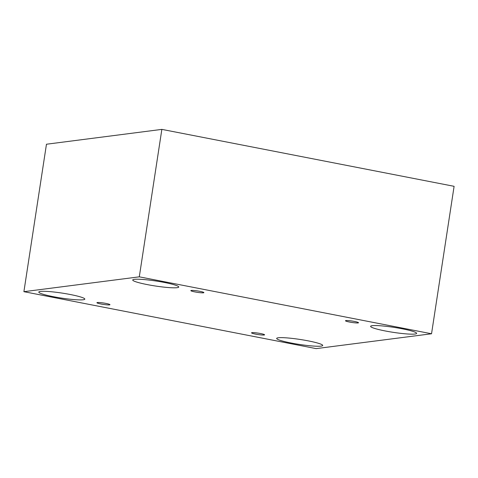 <?xml version="1.0" encoding="UTF-8"?>
<svg xmlns="http://www.w3.org/2000/svg" width="478" height="478" viewBox="0 0 478 478"><rect width="100%" height="100%" fill="white"/><g stroke="black" fill="none" stroke-linecap="round" stroke-linejoin="round"><path stroke-width="0.72" d="M23.9 291.682L316.143 348.617L431.538 333.769L454.1 186.318L161.857 129.383L46.462 144.231L23.9 291.682L139.295 276.834L161.857 129.383M354.389 321.437A6.596 0.711 8.7 0 1 358.518 322.746A6.596 0.711 8.7 0 1 351.892 322.453A6.596 0.711 8.7 0 1 345.475 320.75A6.596 0.711 8.7 0 1 354.389 321.437M431.538 333.769L139.295 276.834M199.768 291.311A6.596 0.711 8.7 0 1 203.891 292.62A6.596 0.711 8.7 0 1 197.265 292.327A6.596 0.711 8.7 0 1 190.847 290.624A6.596 0.711 8.7 0 1 199.768 291.311M105.835 303.399A6.596 0.711 8.7 0 1 109.964 304.701A6.596 0.711 8.7 0 1 103.332 304.408A6.596 0.711 8.7 0 1 96.92 302.705A6.596 0.711 8.7 0 1 105.835 303.399M260.462 333.525A6.596 0.711 8.7 0 1 264.585 334.827A6.596 0.711 8.7 0 1 257.959 334.534A6.596 0.711 8.7 0 1 251.548 332.831A6.596 0.711 8.7 0 1 260.462 333.525M164.193 282.426A23.285 2.515 8.7 0 1 178.754 287.033A23.285 2.515 8.7 0 1 155.362 285.999A23.285 2.515 8.7 0 1 132.723 279.989A23.285 2.515 8.7 0 1 164.193 282.426M402.082 328.768A23.285 2.515 8.7 0 1 416.643 333.381A23.285 2.515 8.7 0 1 393.245 332.341A23.285 2.515 8.7 0 1 370.611 326.337A23.285 2.515 8.7 0 1 402.082 328.768M308.149 340.856A23.285 2.515 8.7 0 1 322.71 345.463A23.285 2.515 8.7 0 1 299.318 344.429A23.285 2.515 8.7 0 1 276.678 338.418A23.285 2.515 8.7 0 1 308.149 340.856M70.266 294.508A23.285 2.515 8.7 0 1 84.827 299.114A23.285 2.515 8.7 0 1 61.429 298.081A23.285 2.515 8.7 0 1 38.796 292.076A23.285 2.515 8.7 0 1 70.266 294.508"/></g></svg>
